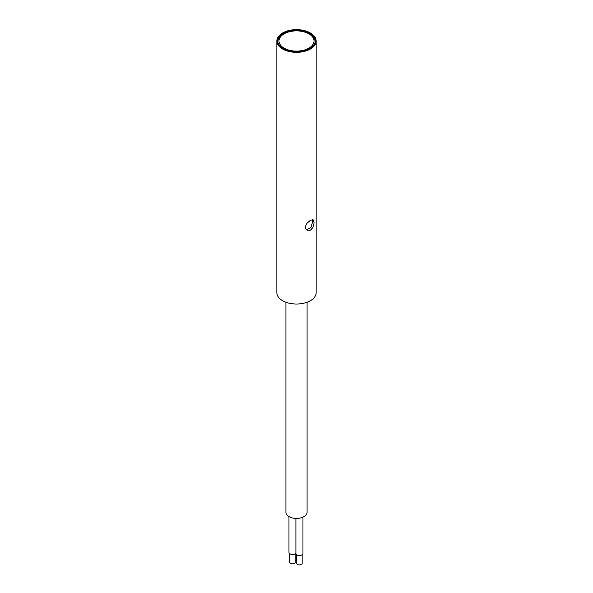 <?xml version="1.0" encoding="UTF-8"?>
<svg xmlns="http://www.w3.org/2000/svg" width="593" height="593" viewBox="0 0 593 593"><rect width="100%" height="100%" fill="white"/><g stroke="black" fill="none" stroke-linecap="round" stroke-linejoin="round"><path stroke-width="0.89" d="M306.433 229.78L310.947 227.571L312.637 221.56L312.289 219.595M313.993 222.338C313.964 225.614 312.77 228.216 310.391 230.136L307.033 230.24L305.869 229.039L305.439 227.275L305.869 225.251L307.033 223.264L310.391 220.262L313.082 219.773L313.993 222.338M282.609 49.011A19.643 11.341 0 0 0 304.016 51.472A19.643 11.341 0 0 0 316.143 40.991A19.643 11.341 0 0 0 296.5 29.65A19.643 11.341 0 0 0 276.857 40.991A19.643 11.341 0 0 0 282.609 49.011M316.143 40.991L316.143 292.69A19.643 11.341 180 0 1 304.016 303.164A19.643 11.341 180 0 1 282.609 300.71A19.643 11.341 180 0 1 276.857 292.69L276.857 40.991M283.254 48.641A18.739 10.815 180 0 1 277.761 40.991A18.739 10.815 180 0 1 296.5 30.176A18.739 10.815 180 0 1 315.239 40.991A18.739 10.815 180 0 1 303.668 50.983A18.739 10.815 180 0 1 283.254 48.641M295.203 553.706L295.203 562.275A2.713 1.564 180 0 1 292.49 563.839A2.713 1.564 180 0 1 289.784 562.275L289.784 553.706M288.969 516.592L288.969 552.409A3.528 2.038 0 0 0 292.053 554.425A3.528 2.038 0 0 0 295.907 552.913M302.148 554.781L302.148 563.35A2.713 1.564 180 0 1 299.435 564.914A2.713 1.564 180 0 1 296.722 563.35L296.722 554.781M295.907 518.401L295.907 553.477A3.528 2.038 0 0 0 299.435 555.515A3.528 2.038 0 0 0 302.956 553.477L302.956 517.14M296.722 560.83A2.713 1.564 180 0 1 295.203 560.103M307.078 302.245L307.078 512.308A10.578 6.108 180 0 1 300.547 517.948A10.578 6.108 180 0 1 289.021 516.622A10.578 6.108 180 0 1 285.922 512.308L285.922 302.245M284.106 33.838A17.531 10.118 180 0 1 308.894 33.838A17.531 10.118 180 0 1 308.894 48.144A17.531 10.118 180 0 1 284.106 48.144A17.531 10.118 180 0 1 284.106 33.838M315.239 41.977C315.179 38.849 313.356 36.166 309.761 33.927L302.237 31.184C295.181 29.998 288.932 30.866 283.498 33.779C279.74 36.032 277.82 38.767 277.761 41.977"/></g></svg>
